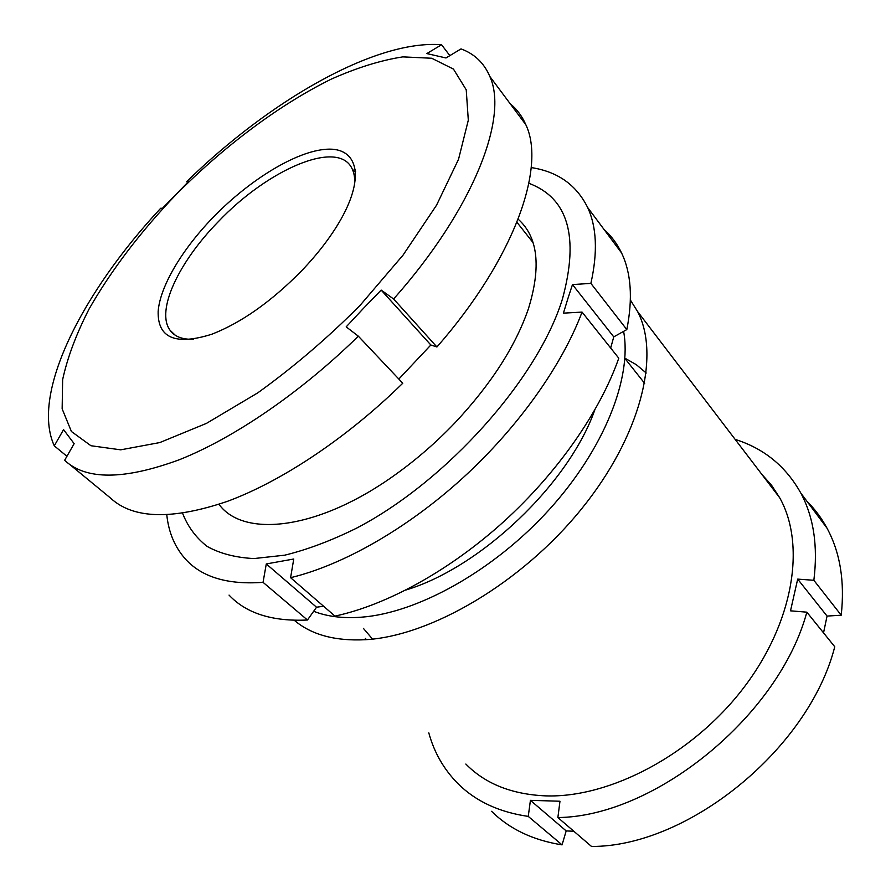 <?xml version="1.0" encoding="UTF-8"?>
<svg xmlns="http://www.w3.org/2000/svg" width="891" height="891" viewBox="0 0 891 891"><rect width="100%" height="100%" fill="white"/><g stroke="black" fill="none" stroke-linecap="round" stroke-linejoin="round"><path stroke-width="1.34" d="M313.654 611.271C327.097 616.572 342.979 618.554 361.312 617.196C417.411 613.075 493.503 570.942 548.945 509.919C604.432 448.875 632.187 377.494 623.611 331.374M630.394 300.044L637.611 311.572C660.454 355.119 641.097 435.599 581.244 509.284C521.569 582.981 430.776 636.074 365.577 639.705C335.139 641.253 311.382 634.793 294.32 620.314M594.709 410.194C568.603 483.88 480.917 567.433 406.062 589.965M646.231 373.017L636.308 364.675L624.903 358.193M465.848 764.044C485.161 783.757 511.746 794.371 545.604 795.875C609.633 798.147 692.374 754.8 743.183 688.431C794.137 622.085 805.898 544.356 779.703 497.779L771.528 485.216L761.749 474.257M428.805 732.87C434.162 752.505 443.885 769.434 457.963 783.646C475.638 801.254 499.071 812.169 528.252 816.401L562.065 844.868L566.186 830.913L530.423 800.341L528.252 816.401M530.423 800.341L559.971 801.232L557.877 817.548C654.874 816.613 779.057 715.629 806.845 612.173L834.756 646.755C808.783 748.963 687.741 846.907 591.513 846.45L557.877 817.548M797.69 579.117L813.851 580.286L841.215 615.202L827.06 616.082L797.69 579.117L790.506 610.825L806.845 612.173M813.851 580.286C818.072 546.283 813.728 517.203 800.809 493.057C785.829 466.316 763.943 448.429 735.164 439.408M573.837 831.258L566.186 830.913M491.565 811.311C509.507 829.064 533.007 840.246 562.065 844.868M841.215 615.202C844.902 581.489 840.168 552.476 827.015 528.163C821.502 518.005 814.797 509.028 806.912 501.232M827.06 616.082L823.529 632.844M363.439 628.422L372.527 639.092M365.332 638.413L366.446 639.638M213.317 217.159C249.758 179.626 296.603 150.902 326.886 149.22C357.18 147.36 365.544 175.883 340.763 219.598C331.096 236.494 318.132 253.489 301.86 270.563C271.532 301.425 241.539 322.631 211.902 334.203C175.505 345.663 157.584 338.09 158.153 311.46C160.012 286.234 182.209 249.257 213.317 217.159M354.54 185.595C355.141 178.59 354.25 172.809 351.856 168.232C337.455 138.963 267.389 169.847 218.328 221.659C178.813 261.887 155.513 310.848 170.114 330.338C174.669 336.631 182.399 339.605 193.291 339.259M175.995 194.65C140.377 231.972 111.442 270.018 89.189 308.798C76.281 333.969 67.438 357.581 62.637 379.644L62.147 408.846L71.414 431.5L90.949 445.734L120.708 449.832L159.812 442.56L206.434 423.392L257.766 392.853C293.273 367.348 327.32 338.246 359.897 305.58L403.01 255.171L436.523 205.242L458.531 159.311L468.31 120.196L466.227 89.802L453.452 69.086L431.69 58.249L402.799 56.879C380.702 60.31 356.801 67.749 331.107 79.199C278.95 104.971 223.853 146.391 175.995 194.65M54.284 445.845L63.551 429.629L74.142 443.673L64.642 460.291C85.881 480.294 124.239 480.06 179.704 459.589C234.133 437.915 300.802 392.497 358.338 336.174L346.187 326.874L363.539 308.264L381.159 290.087L393.622 298.986C474.045 208.405 508.661 117.122 489.816 76.448C484.08 63.005 474.48 53.828 461.015 48.905L445.979 57.971L426.834 53.571L441.568 44.739C374.911 39.482 269.015 101.14 186.709 181.63L188.692 181.385L162.44 208.294L160.725 208.249C82.83 291.702 30.361 393.532 54.284 445.845L66.925 456.292M393.622 298.986L436.924 346.978L430.854 344.995L398.834 379.054M69.643 464.4L110.462 498.013C133.015 518.996 171.952 520.121 227.294 501.388C281.489 481.418 346.955 437.993 402.777 383.23L358.338 336.174M436.924 346.978C514.508 258.446 546.216 167.107 525.824 124.695C522.104 116.175 516.903 109.192 510.209 103.768M186.709 181.63L187.556 182.51M441.568 44.739L449.844 55.632M430.854 344.995L381.159 290.087M518.161 219.197C537.964 236.85 541.383 266.71 528.419 308.754C515.51 346.309 490.952 384.411 454.733 423.058C436.401 442.192 416.799 459.266 395.916 474.246C318.688 530.156 243.611 538.275 218.974 504.306M290.589 577.691L334.971 616.104C386.694 605.034 449.576 570.652 503.771 521.614C557.866 472.453 600.155 411.386 618.777 358.193L582.057 312.095C561.954 365.611 517.838 427.847 462.206 478.534C406.474 529.098 342.523 565.228 290.589 577.691L293.752 559.013L266.286 563.947L263.045 582.335C228.018 584.897 202.302 577.312 185.907 559.57C175.059 547.687 168.689 532.785 166.784 514.853M229.043 595.099C246.194 613.353 272.334 621.651 307.462 620.013L316.539 607.217L323.589 606.248M182.599 513.294C187.801 526.648 195.975 537.685 207.113 546.406C219.954 553.556 235.558 557.61 253.924 558.568L284.708 555.182C307.284 549.68 331.207 540.681 356.478 528.207C446.926 481.14 538.075 378.385 562.455 298.964C579.35 236.605 568.157 198.047 528.886 183.301M582.057 312.095L563.424 313.142L567.879 298.63L572.479 284.585L590.878 283.383L626.818 329.581C632.933 298.496 631.173 272.936 621.539 252.899C617.084 243.644 611.248 235.825 604.031 229.455M531.214 167.575C557.621 171.595 576.421 184.894 587.626 207.469C596.736 226.982 597.828 252.298 590.878 283.383M610.68 348.025L613.754 336.876L626.818 329.581M263.045 582.335L307.462 620.013M316.539 607.217L266.286 563.947M613.754 336.876L572.479 284.585M355.609 171.284L354.807 171.673M355.375 169.257L353.504 170.148M827.015 528.163L800.809 493.057M779.703 497.779L637.611 311.572M525.824 124.695L489.816 76.448M175.315 335.261L170.114 330.338M644.661 383.364L624.892 358.427M533.018 242.575L516.936 222.293M587.626 207.469L621.539 252.899"/></g></svg>
